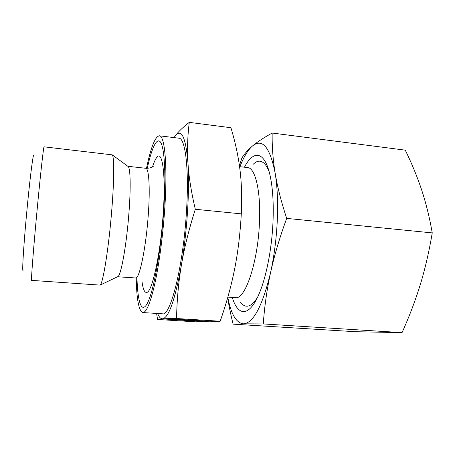 <?xml version="1.0" encoding="UTF-8"?>
<svg xmlns="http://www.w3.org/2000/svg" width="455" height="455" viewBox="0 0 455 455"><rect width="100%" height="100%" fill="white"/><g stroke="black" fill="none" stroke-linecap="round" stroke-linejoin="round"><path stroke-width="0.68" d="M37.822 202.39C40.956 169.664 43.669 146.004 44.072 146.829L112.266 154.865C114.262 156.668 114.239 179.566 111.811 209.562C108.847 247.406 102.949 284.005 100.111 285.103L31.611 280.377C30.843 282.077 33.875 243.288 37.822 202.39M23.051 270.452C21.863 272.818 24.075 238.886 27.619 203.072C30.439 174.242 33.192 153.483 33.829 155.001M117.578 276.748L117.964 276.56C121.098 275.184 126.604 244.466 128.93 212.974C130.875 187.983 130.431 168.504 128.23 166.564L127.883 166.308M136.995 278.329C137.666 302.677 141.806 314.945 147.852 302.285C153.875 289.898 161.019 250.25 163.698 211.029C166.058 176.824 164.67 149.655 160.951 142.853C157.22 135.994 151.799 147.534 147.261 168.35M136.244 278.193C136.631 299.589 138.832 311.044 142.853 312.557L162.463 313.808C170.272 316.856 183.149 266.875 186.419 212.303C189.297 168.976 185.327 137.899 178.855 138.195L159.352 135.795C155.121 136.54 150.838 147.386 146.499 168.344M142.853 312.557C146.402 312.579 150.406 302.911 154.859 283.539C159.079 264.304 162.822 236.52 164.642 210.159C167.73 166.53 164.829 135.368 159.352 135.795M227.836 297.109L235.44 297.65C244.915 299.993 257.757 263.206 259.418 223.394C261.079 191.572 255.318 167.736 247.577 167.576L239.563 166.649M189.274 122.367L230.941 127.73C235.218 141.943 238.198 155.729 239.882 169.089C241.594 182.341 242.066 197.265 241.298 213.861C240.132 234.37 237.874 252.912 234.535 269.485C231.214 286.138 226.425 303.388 220.169 321.241L176.563 318.511C176.91 299.993 178.519 282.219 181.391 265.202C184.224 248.254 188.859 229.61 195.303 209.272C191.231 191.913 188.791 176.529 187.978 163.123C187.13 149.61 187.562 136.028 189.274 122.367C182.597 127.554 177.803 132.234 174.874 136.409L174.055 137.603L174.874 136.409C181.329 127.73 185.697 136.637 187.978 163.123C188.842 176.688 188.694 192.795 187.54 211.444C186.311 230.185 184.264 248.1 181.391 265.202C175.033 299.953 168.742 317.812 162.52 318.79L176.563 318.511M202.441 321.497L164.67 319.018C161.895 318.386 201.025 320.519 207.725 321.366L172.195 319.455L202.441 321.497M186.237 320.468L178.531 319.984L182.557 319.825L208.168 321.423L198.727 321.042L203.459 321.537L186.237 320.468L186.26 320.058M192.874 320.877L192.892 320.57M220.169 321.241L210.659 321.787L195.485 321.822L157.584 319.473L162.52 318.79C160.649 318.824 159.028 317.067 157.663 313.501M156.577 313.432L157.584 319.473M241.298 213.861L195.303 209.272M240.394 301.995C244.432 307.694 249.118 307.614 254.453 301.75L257.263 297.854M232.283 297.428C237.789 316.094 248.97 317.522 258.912 294.266C266.101 277.851 271.817 249.306 272.989 222.211C273.756 203.374 272.767 187.722 270.02 175.249C264.554 150.554 253.304 149.883 244.437 167.213M272.175 133.031L405.28 150.156C411.832 163.573 417.298 176.847 421.666 189.985C425.994 203.055 429.526 217.359 432.25 232.903C429.128 251.478 425.158 268.66 420.335 284.455C415.478 300.289 409.381 316.344 402.044 332.633L263.269 323.937C264.509 306.408 266.966 289.226 270.623 272.391C274.302 255.602 279.654 237.601 286.678 218.389C281.213 201.736 277.368 186.658 275.15 173.139C272.949 159.563 271.959 146.197 272.175 133.031C263.712 137.706 257.149 142.023 252.48 145.981C247.799 149.968 244.267 153.989 241.884 158.05L239.432 165.683M402.044 332.633L355.213 331.712L233.091 324.148L243.448 323.823C253.418 323.107 262.478 305.959 270.623 272.391C274.211 255.869 276.435 238.511 277.294 220.305C278.045 202.185 277.334 186.465 275.15 173.139C269.934 147.056 262.376 138.007 252.48 145.981C247.975 149.934 243.783 156.838 239.916 166.689M227.659 297.724C228.95 305.823 230.759 314.632 233.091 324.148M432.25 232.903L286.678 218.389M227.784 297.303C231.043 314.212 236.264 323.056 243.448 323.823L263.269 323.937M269.064 171.416L267.022 167.065C262.865 160.319 258.275 159.375 253.253 164.227M117.544 276.765L136.034 277.999C139.873 277.197 146.089 246.519 148.279 214.84C150.264 188.063 148.927 168.037 145.754 168.282C149.223 168.287 151.714 167.667 153.238 166.422M141.909 280.809C142.898 288.97 144.519 292.838 146.766 292.411C152.061 292.32 160.541 254.038 163.18 213.839C166.075 173.406 162.151 148.393 156.366 157.965C155.109 159.79 153.835 162.742 152.544 166.82M128.23 166.564L112.266 154.865M127.855 166.285L145.754 168.282M172.218 319.114L172.2 319.427M117.964 276.56L100.111 285.103"/></g></svg>
